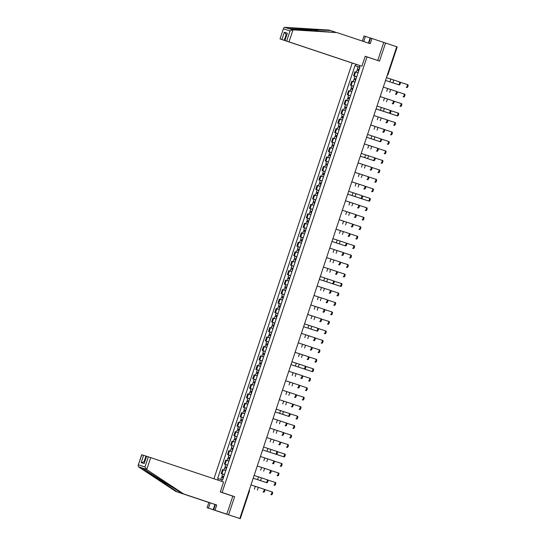 <?xml version="1.0" encoding="UTF-8"?>
<svg xmlns="http://www.w3.org/2000/svg" width="546" height="546" viewBox="0 0 546 546"><rect width="100%" height="100%" fill="white"/><g stroke="black" fill="none" stroke-linecap="round" stroke-linejoin="round"><path stroke-width="0.82" d="M217.11 511.063L239.51 518.42M352.204 63.097L213.93 478.774M217.103 511.083L239.796 518.516L396.73 46.751L383.742 42.431L377.743 60.463L374.938 59.562M228.617 514.769L234.637 496.676L222.106 492.485L367.008 56.907L379.531 61.104L385.551 43.011M396.724 46.779L397.188 46.942L388.042 74.44L387.571 74.283M358.101 72.768L354.9 71.738L353.569 75.744L356.763 76.788M355.118 79.853L355.453 78.836L355.002 78.679L356.019 79.013L356.75 76.822L353.569 75.744M354.955 82.228L351.747 81.204L350.416 85.217L353.61 86.261L350.416 85.217M351.795 91.714L348.601 90.677L347.263 94.683L350.457 95.734M349.72 97.952L350.45 95.768L347.263 94.683M348.648 101.174L345.447 100.15L344.116 104.156L347.311 105.201M345.666 108.272L346 107.248L345.55 107.091L346.567 107.432L347.297 105.241L344.116 104.156M345.502 110.64L342.294 109.623L340.963 113.629L344.157 114.674M344.151 114.694L340.963 113.629M342.342 120.14L339.148 119.096L337.81 123.103L341.004 124.147M339.359 127.211L339.701 126.194L339.25 126.037L340.267 126.372L340.997 124.181L337.81 123.103M339.196 129.586L335.995 128.563L334.664 132.576L337.858 133.62M337.851 133.64L334.664 132.576M336.036 139.08L332.842 138.036L331.511 142.042L334.705 143.086M333.06 146.157L333.401 145.134L332.944 144.983L333.968 145.318L334.691 143.127L331.511 142.042M332.896 148.532L329.695 147.509L328.358 151.515L331.552 152.559L328.358 151.515M329.743 158.012L326.542 156.982L325.211 160.988L328.405 162.032M326.761 165.097L327.095 164.08L326.644 163.923L327.661 164.257L328.392 162.066L325.211 160.988M326.597 167.472L323.389 166.455L322.058 170.461L325.252 171.505L322.058 170.461M323.437 176.959L320.243 175.921L318.905 179.927L322.099 180.979M321.362 183.197L322.092 181.013L318.905 179.927M320.29 186.418L317.089 185.394L315.759 189.401L318.953 190.445M317.308 193.516L317.642 192.492L317.192 192.342L318.209 192.677L318.939 190.486L315.759 189.401M317.144 195.891L313.936 194.867L312.605 198.874L315.8 199.918M315.793 199.938L312.605 198.874M313.984 205.385L310.79 204.34L309.452 208.347L312.653 209.391M311.002 212.455L311.343 211.439L310.892 211.282L311.909 211.616L312.64 209.425L309.452 208.347M310.838 214.831L307.637 213.814L306.306 217.82L309.5 218.864M309.493 218.885L306.306 217.82M307.685 224.324L304.484 223.28L303.153 227.286L306.347 228.337M304.702 231.402L305.043 230.378L304.593 230.228L305.61 230.562L306.333 228.371L303.153 227.286M304.538 233.777L301.337 232.753L300 236.759L303.201 237.803L300 236.759M301.385 243.257L298.184 242.226L296.853 246.232L300.047 247.277M298.403 250.348L298.744 249.324L298.287 249.167L299.304 249.502L300.034 247.318L296.853 246.232M298.232 252.73L295.031 251.699L293.7 255.705L296.894 256.75L293.7 255.705M295.086 262.203L291.885 261.165L290.554 265.179L293.748 266.223M293.004 268.441L293.734 266.257L290.554 265.179M291.933 271.662L288.732 270.639L287.401 274.645L290.595 275.689M288.95 278.76L289.291 277.737L288.834 277.586L289.851 277.921L290.581 275.73L287.401 274.645M288.779 281.142L285.585 280.112L284.248 284.118L287.442 285.162M287.435 285.183L284.248 284.118M285.626 290.629L282.432 289.585L281.101 293.591L284.295 294.635M282.644 297.707L282.985 296.683L282.535 296.526L283.551 296.86L284.282 294.669L281.101 293.591M282.48 300.075L279.279 299.058L277.948 303.064L281.142 304.108M281.135 304.129L277.948 303.064M279.327 309.568L276.133 308.524L274.795 312.537L277.989 313.581M276.344 316.646L276.685 315.622L276.235 315.472L277.252 315.806L277.982 313.616L274.795 312.537M276.18 319.021L272.98 317.997L271.649 322.004L274.843 323.048L271.649 322.004M273.027 328.501L269.826 327.47L268.495 331.477L271.69 332.521M270.045 335.592L270.386 334.568L269.929 334.411L270.946 334.746L271.676 332.562L268.495 331.477M269.874 337.974L266.68 336.943L265.342 340.95L268.536 341.994L265.342 340.95M266.728 347.447L263.527 346.417L262.196 350.423L265.39 351.467M264.646 353.685L265.376 351.501L262.196 350.423M263.582 356.907L260.374 355.883L259.043 359.889L262.237 360.94M260.592 364.005L260.933 362.981L260.476 362.831L261.5 363.165L262.223 360.974L259.043 359.889M260.422 366.386L257.227 365.356L255.89 369.362L259.084 370.406M259.077 370.434L255.89 369.362M257.268 375.873L254.074 374.829L252.743 378.835L255.938 379.88M254.293 382.951L254.627 381.927L254.177 381.77L255.194 382.104L255.924 379.92L252.743 378.835M254.129 385.319L250.921 384.302L249.59 388.308L252.784 389.353M252.778 389.373L249.59 388.308M250.969 394.819L247.775 393.768L246.437 397.781L249.631 398.826M247.986 401.89L248.328 400.866L247.877 400.716L248.894 401.051L249.624 398.86L246.437 397.781M247.823 404.265L244.622 403.241L243.291 407.248L246.485 408.299L243.291 407.248M244.669 413.745L241.469 412.715L240.138 416.721L243.332 417.765M242.595 419.99L243.318 417.806L240.138 416.721M241.516 423.218L238.322 422.188L236.984 426.194L240.179 427.238L236.984 426.194M238.37 432.691L235.169 431.661L233.838 435.667L237.032 436.711M235.387 439.776L235.722 438.759L235.271 438.602L236.288 438.936L237.019 436.745L233.838 435.667M235.21 442.178L232.016 441.127L230.685 445.14L233.879 446.184M232.234 449.249L232.576 448.225L232.125 448.075L233.142 448.409L233.865 446.218L230.685 445.14M232.064 451.631L228.87 450.6L227.532 454.606L230.726 455.651M230.719 455.678L227.532 454.606M228.91 461.117L225.716 460.073L224.386 464.08L227.58 465.124M225.935 468.195L226.269 467.171L225.819 467.014L226.836 467.349L227.566 465.165L224.386 464.08M225.771 470.563L222.563 469.546L221.232 473.553L224.426 474.597M224.42 474.617L221.232 473.553M359.725 67.219L354.975 65.691L217.677 478.433L222.072 479.873M359.889 65.581L359.384 67.097L359.923 67.288M221.587 481.333L222.085 479.845L222.625 480.016L359.923 67.274L359.384 67.097M217.738 480.05L218.216 478.61M359.712 67.247L354.975 65.691M355.514 65.861L356.019 64.346M220.304 491.905L222.106 492.485M365.199 56.334L367.008 56.907M228.208 494.621L234.637 496.676M400.143 82.125L400.136 82.125A1.474 0.553 108.5 0 1 400.143 82.125A1.474 0.553 108.5 0 1 400.204 83.695A1.474 0.553 108.5 0 1 399.208 84.917L398.478 84.671A1.474 0.553 -71.5 0 0 399.474 83.449A1.474 0.553 -71.5 0 0 399.413 81.88A1.474 0.553 -71.5 0 0 399.406 81.88L386.459 77.641M385.524 80.433L399.208 84.917M398.478 84.671L385.531 80.433M407.896 84.719L407.889 84.719A1.474 0.553 108.5 0 1 407.896 84.719A1.474 0.553 108.5 0 1 407.958 86.288A1.474 0.553 108.5 0 1 406.961 87.51L406.231 87.264A1.474 0.553 -71.5 0 0 407.227 86.043A1.474 0.553 -71.5 0 0 407.166 84.473A1.474 0.553 -71.5 0 0 407.159 84.473L400.3 82.275M357.364 68.946L359.172 69.54L357.364 68.946L358.094 66.762L359.903 67.356M358.265 70.386L358.606 69.356M406.231 87.264L406.961 87.51M358.831 70.571L357.023 69.977L356.292 72.161M357.964 70.284L358.306 69.267M396.99 91.598L396.26 91.353L396.99 91.598A1.474 0.553 108.5 0 1 397.051 93.168A1.474 0.553 108.5 0 1 396.062 94.39L395.331 94.144A1.474 0.553 -71.5 0 0 396.321 92.922A1.474 0.553 -71.5 0 0 396.26 91.353L383.306 87.107M395.331 94.144L396.062 94.39M393.837 101.065L393.106 100.826L393.837 101.065A1.474 0.553 108.5 0 1 393.898 102.634A1.474 0.553 108.5 0 1 392.908 103.863L392.178 103.617A1.474 0.553 -71.5 0 0 393.168 102.395A1.474 0.553 -71.5 0 0 393.106 100.826L380.152 96.581M392.178 103.617L392.908 103.863M335.428 32.153L329.163 30.078L284.705 27.3L283.599 28.126L280.009 38.923L357.139 64.701L280.146 38.964M330.521 30.515L288.247 28.569M368.42 43.1L370.127 37.967L365.404 36.391L363.697 41.523M365.404 36.391L364.046 35.954L362.346 41.073M361.902 66.23L284.773 40.445L361.902 66.23L365.219 56.272L377.743 60.463M370.563 38.111L368.782 43.223M286.664 41.052L290.028 30.938L292.567 29.818L337.059 32.61L370.208 43.7L371.949 38.479L370.591 38.049L368.857 43.25M371.949 38.479L383.742 42.431M370.127 37.967L370.495 38.084M337.059 32.61L289.141 28.72L292.567 29.818M281.893 39.524L284.323 32.234L286.582 35.012L286.09 34.842L284.275 40.308M284.705 27.3L289.141 28.72M284.773 40.445L287.339 33.204L284.91 40.486M146.738 469.601L144.99 466.939L148.348 456.831L150.723 457.616L146.738 469.601L183.599 493.925L216.748 505.023L215.015 510.244L226.808 514.189L232.808 496.157L220.284 491.966L223.594 482.009L150.723 457.616M215.267 510.346L219.69 511.834L213.657 509.807L215.39 504.586L182.241 493.488L141.919 467.936L177.061 491.83L210.21 502.927L208.47 508.149L213.193 509.732L214.953 504.436M182.241 493.488L183.599 493.925M213.657 509.807L215.015 510.244M215.39 504.593L216.748 505.023M141.837 454.743L138.104 465.499L141.701 454.702L145.959 456.087L144.124 461.547L144.642 461.711L141.161 462.592L143.584 455.303M146.458 456.258L145.959 456.087M215.247 510.408L213.193 509.732M138.104 465.499L138.493 466.837L175.703 491.393L208.852 502.491L207.111 507.712L208.47 508.149M207.111 507.712L226.808 514.189M208.852 502.491L210.21 502.927M175.703 491.393L177.061 491.83M146.601 456.272L144.178 463.554L146.464 456.231L148.348 456.831M142.144 467.861L138.493 466.837M215.322 504.559L213.561 509.848M404.743 94.192L404.013 93.946L404.743 94.192A1.474 0.553 108.5 0 1 404.804 95.762A1.474 0.553 108.5 0 1 403.815 96.983L403.084 96.738A1.474 0.553 -71.5 0 0 404.074 95.516A1.474 0.553 -71.5 0 0 404.013 93.946L397.147 91.748M355.917 78.979L354.211 78.419L355.153 78.74L354.818 79.757M356.647 76.788L354.941 76.228L354.211 78.419M403.084 96.738L403.815 96.983M355.678 80.044L353.869 79.45L353.146 81.634M401.59 103.665L400.86 103.419L401.59 103.665A1.474 0.553 108.5 0 1 401.651 105.235A1.474 0.553 108.5 0 1 400.662 106.456L399.931 106.211A1.474 0.553 -71.5 0 0 400.921 104.989A1.474 0.553 -71.5 0 0 400.86 103.419L393.994 101.222M351.064 87.886L352.873 88.479L351.064 87.886L351.788 85.702L353.596 86.295M351.965 89.326L352.307 88.302M399.931 106.211L400.662 106.456M352.525 89.517L350.716 88.923L349.993 91.107M351.665 89.23L352.006 88.206M390.69 110.538L390.683 110.538A1.474 0.553 108.5 0 1 390.69 110.538A1.474 0.553 108.5 0 1 390.752 112.107A1.474 0.553 108.5 0 1 389.755 113.329L389.025 113.09A1.474 0.553 -71.5 0 0 390.021 111.862A1.474 0.553 -71.5 0 0 389.96 110.292A1.474 0.553 -71.5 0 0 389.953 110.292L377.006 106.054M376.071 108.852L389.755 113.329M389.025 113.09L376.078 108.845M387.537 120.011L386.807 119.765L387.537 120.011A1.474 0.553 108.5 0 1 387.599 121.581A1.474 0.553 108.5 0 1 386.609 122.802L385.879 122.557A1.474 0.553 -71.5 0 0 386.868 121.335A1.474 0.553 -71.5 0 0 386.807 119.765L373.853 115.527M385.879 122.557L386.609 122.802M384.384 129.484L383.654 129.238L384.384 129.484A1.474 0.553 108.5 0 1 384.445 131.054A1.474 0.553 108.5 0 1 383.456 132.275L382.726 132.03A1.474 0.553 -71.5 0 0 383.715 130.808A1.474 0.553 -71.5 0 0 383.654 129.238L370.7 125M382.726 132.03L383.456 132.275M398.443 113.138L397.713 112.892L398.437 113.131A1.474 0.553 108.5 0 1 398.443 113.138A1.474 0.553 108.5 0 1 398.505 114.701A1.474 0.553 108.5 0 1 397.508 115.929L396.778 115.684A1.474 0.553 -71.5 0 0 397.775 114.462A1.474 0.553 -71.5 0 0 397.713 112.892A1.474 0.553 -71.5 0 0 397.706 112.892L390.847 110.695M349.72 97.959L347.911 97.359L348.641 95.175L350.341 95.734M349.617 97.918L347.911 97.359M348.812 98.799L349.153 97.768M396.778 115.684L376.058 108.907M349.379 98.983L347.57 98.389L346.84 100.58M376.058 108.913L397.508 115.929M348.512 98.703L348.853 97.679M395.29 122.604L394.56 122.365L395.29 122.604A1.474 0.553 108.5 0 1 395.352 124.174A1.474 0.553 108.5 0 1 394.362 125.396L393.632 125.157A1.474 0.553 -71.5 0 0 394.622 123.928A1.474 0.553 -71.5 0 0 394.56 122.365A1.474 0.553 -71.5 0 0 394.56 122.359L387.694 120.161M346.464 107.391L344.758 106.832L345.707 107.153L345.365 108.169M347.195 105.207L345.488 104.648L344.758 106.832M345.495 110.654L344.478 110.312L345.495 110.647M393.632 125.157L394.362 125.396M346.225 108.456L344.417 107.862L343.693 110.046M392.137 132.077L391.407 131.832L392.137 132.077A1.474 0.553 108.5 0 1 392.199 133.647A1.474 0.553 108.5 0 1 391.209 134.869L390.479 134.623A1.474 0.553 -71.5 0 0 391.468 133.401A1.474 0.553 -71.5 0 0 391.407 131.832L384.541 129.634M341.612 116.305L343.42 116.899L341.612 116.305L342.335 114.121L344.144 114.715M342.513 117.745L342.854 116.714M342.342 120.127L340.54 119.519L342.342 120.127M390.479 134.623L391.209 134.869M343.072 117.929L341.264 117.335L340.54 119.519M342.212 117.643L342.554 116.626M381.238 138.957L381.231 138.957A1.474 0.553 108.5 0 1 381.238 138.957A1.474 0.553 108.5 0 1 381.299 140.52A1.474 0.553 108.5 0 1 380.303 141.748L379.572 141.503A1.474 0.553 -71.5 0 0 380.569 140.281A1.474 0.553 -71.5 0 0 380.507 138.711A1.474 0.553 -71.5 0 0 380.501 138.711L367.554 134.466M366.619 137.264L380.303 141.748M379.572 141.503L366.625 137.264M388.991 141.55L388.984 141.55A1.474 0.553 108.5 0 1 388.991 141.55A1.474 0.553 108.5 0 1 389.052 143.12A1.474 0.553 108.5 0 1 388.056 144.342L387.326 144.096A1.474 0.553 -71.5 0 0 388.322 142.875A1.474 0.553 -71.5 0 0 388.261 141.305A1.474 0.553 -71.5 0 0 388.254 141.305L381.395 139.107M340.165 126.331L338.459 125.778L339.4 126.099L339.066 127.116M340.888 124.147L339.189 123.587L338.459 125.778M387.326 144.096L388.056 144.342M339.926 127.402L338.117 126.809L337.387 128.993M378.085 148.423L377.354 148.184L378.085 148.423A1.474 0.553 108.5 0 1 378.146 149.993A1.474 0.553 108.5 0 1 377.156 151.222L376.426 150.976A1.474 0.553 -71.5 0 0 377.416 149.747A1.474 0.553 -71.5 0 0 377.354 148.184A1.474 0.553 -71.5 0 0 377.354 148.178L364.4 143.939M376.426 150.976L377.156 151.222M385.838 151.024L385.107 150.778L385.838 151.024A1.474 0.553 108.5 0 1 385.899 152.593A1.474 0.553 108.5 0 1 384.91 153.815L384.179 153.569A1.474 0.553 -71.5 0 0 385.169 152.348A1.474 0.553 -71.5 0 0 385.107 150.778L378.242 148.58M335.305 135.244L337.114 135.838L335.305 135.244L336.036 133.06L337.844 133.654M336.213 136.684L336.554 135.654M336.043 139.066L334.241 138.466L334.964 136.282L336.773 136.875M384.179 153.569L384.91 153.815M336.049 139.059L334.241 138.466M335.913 136.589L336.254 135.565M374.931 157.896L374.201 157.651L374.931 157.896A1.474 0.553 108.5 0 1 374.993 159.466A1.474 0.553 108.5 0 1 374.003 160.688L373.273 160.442A1.474 0.553 -71.5 0 0 374.263 159.22A1.474 0.553 -71.5 0 0 374.201 157.651L361.254 153.412M360.319 156.211L374.003 160.688M373.273 160.442L360.319 156.204M382.685 160.49L381.954 160.251L382.685 160.49A1.474 0.553 108.5 0 1 382.746 162.06A1.474 0.553 108.5 0 1 381.756 163.288L381.026 163.042A1.474 0.553 -71.5 0 0 382.016 161.814A1.474 0.553 -71.5 0 0 381.954 160.251L375.088 158.053M333.859 145.277L332.159 144.717L333.101 145.038L332.76 146.055M334.589 143.093L332.883 142.533L332.159 144.717M381.026 163.042L381.756 163.288M333.62 146.342L331.818 145.748L331.088 147.939M371.785 167.369L371.778 167.369A1.474 0.553 108.5 0 1 371.785 167.369A1.474 0.553 108.5 0 1 371.846 168.939A1.474 0.553 108.5 0 1 370.85 170.161L370.12 169.915A1.474 0.553 -71.5 0 0 371.116 168.694A1.474 0.553 -71.5 0 0 371.055 167.124A1.474 0.553 -71.5 0 0 371.048 167.124L358.101 162.885M370.12 169.915L370.85 170.161M378.808 169.724L379.531 169.963A1.474 0.553 108.5 0 1 379.538 169.963A1.474 0.553 108.5 0 1 379.6 171.533A1.474 0.553 108.5 0 1 378.603 172.754L377.873 172.516A1.474 0.553 -71.5 0 0 378.869 171.287A1.474 0.553 -71.5 0 0 378.808 169.717A1.474 0.553 -71.5 0 0 378.801 169.717L371.942 167.52M329.006 154.19L330.815 154.784L329.006 154.19L329.736 152.006L331.545 152.6M329.907 155.63L330.248 154.6M377.873 172.516L378.603 172.754M330.473 155.815L328.665 155.221L327.934 157.405M329.613 155.528L329.948 154.511M368.632 176.843L367.902 176.597L368.632 176.843A1.474 0.553 108.5 0 1 368.693 178.412A1.474 0.553 108.5 0 1 367.704 179.634L366.973 179.388A1.474 0.553 -71.5 0 0 367.963 178.167A1.474 0.553 -71.5 0 0 367.902 176.597L354.948 172.359M366.973 179.388L367.704 179.634M376.385 179.436L375.655 179.19L376.385 179.436A1.474 0.553 108.5 0 1 376.447 181.006A1.474 0.553 108.5 0 1 375.457 182.227L374.727 181.982A1.474 0.553 -71.5 0 0 375.716 180.76A1.474 0.553 -71.5 0 0 375.655 179.19L368.789 176.993M327.559 164.223L325.86 163.663L326.801 163.984L326.46 165.001M328.289 162.032L326.583 161.473L325.86 163.663M374.727 181.982L375.457 182.227M327.32 165.288L325.512 164.694L324.788 166.878M365.486 186.316L364.755 186.07L365.479 186.309A1.474 0.553 108.5 0 1 365.486 186.316A1.474 0.553 108.5 0 1 365.54 187.879A1.474 0.553 108.5 0 1 364.551 189.107L363.82 188.861A1.474 0.553 -71.5 0 0 364.81 187.64A1.474 0.553 -71.5 0 0 364.755 186.07A1.474 0.553 -71.5 0 0 364.748 186.07L351.801 181.825M363.82 188.861L364.551 189.107M373.232 188.909L372.502 188.663L373.232 188.909A1.474 0.553 108.5 0 1 373.293 190.479A1.474 0.553 108.5 0 1 372.304 191.701L371.573 191.455A1.474 0.553 -71.5 0 0 372.563 190.233A1.474 0.553 -71.5 0 0 372.502 188.663L365.636 186.466M322.706 173.13L324.515 173.724L322.706 173.13L323.43 170.946L325.239 171.54M323.607 174.57L323.949 173.546M371.573 191.455L372.304 191.701M324.174 174.761L322.365 174.167L321.635 176.351M323.307 174.474L323.648 173.451M362.332 195.782L362.326 195.782A1.474 0.553 108.5 0 1 362.332 195.782A1.474 0.553 108.5 0 1 362.394 197.352A1.474 0.553 108.5 0 1 361.397 198.573L360.667 198.335A1.474 0.553 -71.5 0 0 361.664 197.106A1.474 0.553 -71.5 0 0 361.602 195.543A1.474 0.553 -71.5 0 0 361.595 195.536L348.648 191.298M360.667 198.335L361.397 198.573M370.086 198.382L370.079 198.382A1.474 0.553 108.5 0 1 370.086 198.382A1.474 0.553 108.5 0 1 370.147 199.945A1.474 0.553 108.5 0 1 369.151 201.174L368.42 200.928A1.474 0.553 -71.5 0 0 369.417 199.706A1.474 0.553 -71.5 0 0 369.355 198.137A1.474 0.553 -71.5 0 0 369.349 198.137L362.489 195.939M321.362 183.203L319.553 182.603L320.284 180.419L321.983 180.979M321.26 183.163L319.553 182.603M320.454 184.043L320.795 183.012M368.42 200.928L347.7 194.151M321.021 184.234L319.212 183.64L318.482 185.824M347.7 194.158L369.151 201.174M320.161 183.947L320.495 182.924M359.179 205.255L358.449 205.009L359.179 205.255A1.474 0.553 108.5 0 1 359.241 206.825A1.474 0.553 108.5 0 1 358.251 208.046L357.521 207.801A1.474 0.553 -71.5 0 0 358.51 206.579A1.474 0.553 -71.5 0 0 358.449 205.009L345.495 200.771M357.521 207.801L358.251 208.046M366.932 207.849L366.202 207.61L366.932 207.849A1.474 0.553 108.5 0 1 366.994 209.418A1.474 0.553 108.5 0 1 366.004 210.647L365.274 210.401A1.474 0.553 -71.5 0 0 366.264 209.173A1.474 0.553 -71.5 0 0 366.202 207.61A1.474 0.553 -71.5 0 0 366.202 207.603L359.336 205.412M318.106 192.636L316.407 192.076L317.349 192.397L317.008 193.414M318.837 190.452L317.13 189.892L316.407 192.076M317.137 195.898L316.12 195.557L317.137 195.891M365.274 210.401L366.004 210.647M317.868 193.7L316.059 193.107L315.335 195.297M356.033 214.728L356.026 214.728A1.474 0.553 108.5 0 1 356.033 214.728A1.474 0.553 108.5 0 1 356.094 216.298A1.474 0.553 108.5 0 1 355.098 217.52L354.368 217.274A1.474 0.553 -71.5 0 0 355.364 216.052A1.474 0.553 -71.5 0 0 355.303 214.482A1.474 0.553 -71.5 0 0 355.296 214.482L342.349 210.244M354.368 217.274L355.098 217.52M363.786 217.322L363.779 217.322A1.474 0.553 108.5 0 1 363.786 217.322A1.474 0.553 108.5 0 1 363.841 218.891A1.474 0.553 108.5 0 1 362.851 220.113L362.121 219.867A1.474 0.553 -71.5 0 0 363.11 218.646A1.474 0.553 -71.5 0 0 363.049 217.076L356.183 214.878M313.254 201.549L315.062 202.143L313.254 201.549L313.977 199.365L315.786 199.959M314.155 202.989L314.496 201.959M313.984 205.371L312.182 204.764L313.984 205.378M362.121 219.867L362.851 220.113M314.721 203.173L312.913 202.58L312.182 204.764M313.854 202.887L314.196 201.87M352.88 224.201L352.15 223.956L352.88 224.201A1.474 0.553 108.5 0 1 352.941 225.771A1.474 0.553 108.5 0 1 351.945 226.993L351.214 226.747A1.474 0.553 -71.5 0 0 352.211 225.525A1.474 0.553 -71.5 0 0 352.15 223.956A1.474 0.553 -71.5 0 0 352.143 223.956L339.196 219.71M351.214 226.747L351.945 226.993M360.633 226.795L360.626 226.795A1.474 0.553 108.5 0 1 360.633 226.795A1.474 0.553 108.5 0 1 360.694 228.365A1.474 0.553 108.5 0 1 359.698 229.586L358.968 229.34A1.474 0.553 -71.5 0 0 359.964 228.119A1.474 0.553 -71.5 0 0 359.903 226.549A1.474 0.553 -71.5 0 0 359.896 226.549L353.037 224.351M311.807 211.582L310.101 211.022L311.043 211.343L310.708 212.36M312.53 209.391L310.831 208.831L310.101 211.022M358.968 229.34L359.698 229.586M311.568 212.647L309.759 212.053L309.029 214.237M349.727 233.674L348.996 233.429L349.727 233.668A1.474 0.553 108.5 0 1 349.727 233.674A1.474 0.553 108.5 0 1 349.788 235.237A1.474 0.553 108.5 0 1 348.798 236.466L348.068 236.22A1.474 0.553 -71.5 0 0 349.058 234.998A1.474 0.553 -71.5 0 0 348.996 233.429L336.043 229.184M348.068 236.22L348.798 236.466M357.48 236.268L356.75 236.022L357.48 236.268A1.474 0.553 108.5 0 1 357.541 237.838A1.474 0.553 108.5 0 1 356.552 239.059L355.821 238.814A1.474 0.553 -71.5 0 0 356.811 237.592A1.474 0.553 -71.5 0 0 356.75 236.022L349.884 233.825M306.954 220.488L308.763 221.082L306.954 220.488L307.678 218.304L309.486 218.898M307.855 221.929L308.197 220.905M307.685 224.317L305.883 223.71L307.685 224.317M355.821 238.814L356.552 239.059M308.415 222.12L306.606 221.526L305.883 223.71M307.555 221.833L307.896 220.809M346.58 243.141L346.574 243.141A1.474 0.553 108.5 0 1 346.58 243.141A1.474 0.553 108.5 0 1 346.642 244.71A1.474 0.553 108.5 0 1 345.645 245.932L344.915 245.693A1.474 0.553 -71.5 0 0 345.911 244.465A1.474 0.553 -71.5 0 0 345.85 242.895A1.474 0.553 -71.5 0 0 345.843 242.895L332.896 238.657M331.961 241.455L345.645 245.932M344.915 245.693L331.961 241.448M354.334 245.741L353.603 245.495L354.327 245.734A1.474 0.553 108.5 0 1 354.334 245.741A1.474 0.553 108.5 0 1 354.395 247.304A1.474 0.553 108.5 0 1 353.398 248.532L352.668 248.287A1.474 0.553 -71.5 0 0 353.665 247.065A1.474 0.553 -71.5 0 0 353.603 245.495A1.474 0.553 -71.5 0 0 353.596 245.495L346.73 243.298M305.507 230.521L303.801 229.962L304.743 230.282L304.402 231.306M306.231 228.337L304.525 227.778L303.801 229.962M352.668 248.287L353.398 248.532M305.269 231.586L303.46 230.992L302.73 233.183M343.427 252.614L342.697 252.368L343.427 252.614A1.474 0.553 108.5 0 1 343.489 254.183A1.474 0.553 108.5 0 1 342.492 255.405L341.762 255.159A1.474 0.553 -71.5 0 0 342.758 253.938A1.474 0.553 -71.5 0 0 342.697 252.368L329.743 248.13M341.762 255.159L342.492 255.405M351.18 255.207L350.45 254.968L351.18 255.207A1.474 0.553 108.5 0 1 351.242 256.777A1.474 0.553 108.5 0 1 350.245 257.999L349.515 257.76A1.474 0.553 -71.5 0 0 350.512 256.531A1.474 0.553 -71.5 0 0 350.45 254.968A1.474 0.553 -71.5 0 0 350.443 254.962L343.584 252.764M300.648 239.435L302.457 240.028L300.648 239.435L301.378 237.251L303.187 237.844M301.549 240.875L301.897 239.844M349.515 257.76L350.245 257.999M302.115 241.059L300.307 240.465L299.577 242.649M301.255 240.772L301.59 239.755M340.274 262.087L339.544 261.841L340.274 262.087A1.474 0.553 108.5 0 1 340.335 263.657A1.474 0.553 108.5 0 1 339.346 264.878L338.616 264.633A1.474 0.553 -71.5 0 0 339.605 263.411A1.474 0.553 -71.5 0 0 339.544 261.841L326.59 257.603M338.616 264.633L339.346 264.878M348.027 264.68L347.297 264.435L348.027 264.68A1.474 0.553 108.5 0 1 348.089 266.25A1.474 0.553 108.5 0 1 347.099 267.472L346.369 267.226A1.474 0.553 -71.5 0 0 347.358 266.004A1.474 0.553 -71.5 0 0 347.297 264.435L340.431 262.237M299.201 249.467L297.502 248.908L298.444 249.229L298.102 250.245M299.931 247.277L298.225 246.724L297.502 248.908M346.369 267.226L347.099 267.472M298.962 250.532L297.154 249.938L296.43 252.122M337.128 271.56L337.121 271.56A1.474 0.553 108.5 0 1 337.128 271.56A1.474 0.553 108.5 0 1 337.189 273.13A1.474 0.553 108.5 0 1 336.193 274.351L335.462 274.106A1.474 0.553 -71.5 0 0 336.459 272.884A1.474 0.553 -71.5 0 0 336.397 271.314A1.474 0.553 -71.5 0 0 336.391 271.314L323.444 267.069M335.462 274.106L336.193 274.351M344.881 274.153L344.874 274.153A1.474 0.553 108.5 0 1 344.881 274.153A1.474 0.553 108.5 0 1 344.942 275.723A1.474 0.553 108.5 0 1 343.946 276.945L343.216 276.699A1.474 0.553 -71.5 0 0 344.212 275.477A1.474 0.553 -71.5 0 0 344.151 273.908A1.474 0.553 -71.5 0 0 344.144 273.908L337.285 271.71M294.349 258.381L296.157 258.975L294.349 258.381L295.079 256.19L296.881 256.784M295.25 259.814L295.591 258.79M343.216 276.699L343.946 276.945M295.816 260.005L294.007 259.411L293.277 261.595M294.949 259.719L295.29 258.702M333.975 281.026L333.244 280.787L333.975 281.026A1.474 0.553 108.5 0 1 334.036 282.596A1.474 0.553 108.5 0 1 333.04 283.824L332.309 283.579A1.474 0.553 -71.5 0 0 333.306 282.35A1.474 0.553 -71.5 0 0 333.244 280.787L320.29 276.542M332.309 283.579L333.04 283.824M341.728 283.627L340.997 283.381L341.728 283.627A1.474 0.553 108.5 0 1 341.789 285.196A1.474 0.553 108.5 0 1 340.793 286.418L340.062 286.172A1.474 0.553 -71.5 0 0 341.059 284.951A1.474 0.553 -71.5 0 0 340.997 283.381L334.132 281.183M293.004 268.448L291.195 267.847L291.926 265.663L293.625 266.223M292.902 268.407L291.195 267.847M292.096 269.287L292.444 268.257M340.062 286.172L319.342 279.395M292.663 269.478L290.854 268.885L290.124 271.069M319.342 279.402L340.793 286.418M291.803 269.192L292.137 268.168M330.821 290.499L330.091 290.254L330.821 290.499A1.474 0.553 108.5 0 1 330.883 292.069A1.474 0.553 108.5 0 1 329.893 293.291L329.163 293.052A1.474 0.553 -71.5 0 0 330.153 291.823A1.474 0.553 -71.5 0 0 330.091 290.254L317.137 286.015M329.163 293.052L329.893 293.291M338.575 293.1L337.844 292.854L338.575 293.093A1.474 0.553 108.5 0 1 338.575 293.1A1.474 0.553 108.5 0 1 338.636 294.663A1.474 0.553 108.5 0 1 337.646 295.891L336.916 295.645A1.474 0.553 -71.5 0 0 337.906 294.424A1.474 0.553 -71.5 0 0 337.844 292.854L330.978 290.656M289.749 277.88L288.049 277.32L288.991 277.641L288.65 278.658M290.479 275.696L288.773 275.136L288.049 277.32M336.916 295.645L337.646 295.891M289.51 278.945L287.701 278.351L286.978 280.542M327.675 299.972L327.668 299.972A1.474 0.553 108.5 0 1 327.675 299.972A1.474 0.553 108.5 0 1 327.736 301.542A1.474 0.553 108.5 0 1 326.74 302.764L326.01 302.518A1.474 0.553 -71.5 0 0 327.006 301.296A1.474 0.553 -71.5 0 0 326.945 299.727A1.474 0.553 -71.5 0 0 326.938 299.727L313.991 295.488M326.01 302.518L326.74 302.764M335.428 302.566L335.421 302.566A1.474 0.553 108.5 0 1 335.428 302.566A1.474 0.553 108.5 0 1 335.49 304.136A1.474 0.553 108.5 0 1 334.493 305.357L333.763 305.118A1.474 0.553 -71.5 0 0 334.759 303.89A1.474 0.553 -71.5 0 0 334.698 302.32A1.474 0.553 -71.5 0 0 334.691 302.32L327.832 300.123M284.896 286.793L286.705 287.387L284.896 286.793L285.626 284.609L287.428 285.203M285.797 288.233L286.138 287.203M285.633 290.615L283.824 290.008L285.626 290.622M333.763 305.118L334.493 305.357M286.363 288.418L284.555 287.824L283.824 290.008M285.497 288.131L285.838 287.114M324.522 309.445L323.792 309.2L324.522 309.445A1.474 0.553 108.5 0 1 324.583 311.015A1.474 0.553 108.5 0 1 323.587 312.237L322.857 311.991A1.474 0.553 -71.5 0 0 323.853 310.77A1.474 0.553 -71.5 0 0 323.792 309.2L310.838 304.961M322.857 311.991L323.587 312.237M332.275 312.039L331.545 311.793L332.275 312.039A1.474 0.553 108.5 0 1 332.337 313.609A1.474 0.553 108.5 0 1 331.34 314.83L330.61 314.585A1.474 0.553 -71.5 0 0 331.606 313.363A1.474 0.553 -71.5 0 0 331.545 311.793L324.679 309.596M283.449 296.826L281.743 296.266L282.685 296.587L282.35 297.604M284.179 294.635L282.473 294.076L281.743 296.266M330.61 314.585L331.34 314.83M283.21 297.891L281.402 297.297L280.678 299.481M321.369 318.919L320.639 318.673L321.369 318.912A1.474 0.553 108.5 0 1 321.369 318.919A1.474 0.553 108.5 0 1 321.43 320.482A1.474 0.553 108.5 0 1 320.441 321.71L319.71 321.464A1.474 0.553 -71.5 0 0 320.7 320.243A1.474 0.553 -71.5 0 0 320.639 318.673L307.685 314.428M319.71 321.464L320.441 321.71M329.122 321.512L328.392 321.266L329.122 321.512A1.474 0.553 108.5 0 1 329.183 323.082A1.474 0.553 108.5 0 1 328.194 324.304L327.464 324.058A1.474 0.553 -71.5 0 0 328.453 322.836A1.474 0.553 -71.5 0 0 328.392 321.266L321.526 319.069M278.596 305.74L280.405 306.333L278.596 305.74L279.32 303.549L281.129 304.142M279.497 307.173L279.839 306.149M279.327 309.562L277.525 308.954L279.327 309.562M327.464 324.058L328.194 324.304M280.057 307.364L278.248 306.77L277.525 308.954M279.197 307.077L279.538 306.053M318.222 328.385L318.216 328.385A1.474 0.553 108.5 0 1 318.222 328.385A1.474 0.553 108.5 0 1 318.284 329.955A1.474 0.553 108.5 0 1 317.287 331.176L316.557 330.937A1.474 0.553 -71.5 0 0 317.554 329.709A1.474 0.553 -71.5 0 0 317.492 328.146A1.474 0.553 -71.5 0 0 317.485 328.139L304.538 323.901M303.603 326.699L317.287 331.176M316.557 330.937L303.61 326.692M325.976 330.985L325.969 330.985A1.474 0.553 108.5 0 1 325.976 330.985A1.474 0.553 108.5 0 1 326.037 332.548A1.474 0.553 108.5 0 1 325.041 333.777L324.31 333.531A1.474 0.553 -71.5 0 0 325.307 332.309A1.474 0.553 -71.5 0 0 325.245 330.74A1.474 0.553 -71.5 0 0 325.239 330.74L318.379 328.542M277.15 315.765L275.443 315.206L276.385 315.527L276.044 316.55M277.873 313.581L276.174 313.022L275.443 315.206M324.31 333.531L325.041 333.777M276.911 316.837L275.102 316.243L274.372 318.427M315.069 337.858L314.339 337.612L315.069 337.858A1.474 0.553 108.5 0 1 315.131 339.428A1.474 0.553 108.5 0 1 314.141 340.649L313.404 340.404A1.474 0.553 -71.5 0 0 314.4 339.182A1.474 0.553 -71.5 0 0 314.339 337.612L301.385 333.374M313.404 340.404L314.141 340.649M322.822 340.451L322.092 340.213L322.822 340.451A1.474 0.553 108.5 0 1 322.884 342.021A1.474 0.553 108.5 0 1 321.887 343.25L321.157 343.004A1.474 0.553 -71.5 0 0 322.154 341.776A1.474 0.553 -71.5 0 0 322.092 340.213A1.474 0.553 -71.5 0 0 322.092 340.206L315.226 338.015M272.29 324.679L274.099 325.273L272.29 324.679L273.02 322.495L274.829 323.089M273.191 326.119L273.539 325.088M321.157 343.004L321.887 343.25M273.758 326.303L271.949 325.709L271.226 327.9M272.898 326.017L273.232 325M311.916 347.331L311.186 347.085L311.916 347.331A1.474 0.553 108.5 0 1 311.978 348.901A1.474 0.553 108.5 0 1 310.988 350.123L310.258 349.877A1.474 0.553 -71.5 0 0 311.247 348.655A1.474 0.553 -71.5 0 0 311.186 347.085L298.232 342.847M310.258 349.877L310.988 350.123M319.669 349.925L318.939 349.679L319.669 349.925A1.474 0.553 108.5 0 1 319.731 351.494A1.474 0.553 108.5 0 1 318.741 352.716L318.011 352.477A1.474 0.553 -71.5 0 0 319 351.249A1.474 0.553 -71.5 0 0 318.939 349.679L312.073 347.481M270.843 334.712L269.144 334.152L270.086 334.473L269.744 335.49M271.574 332.528L269.867 331.968L269.144 334.152M318.011 352.477L318.741 352.716M270.604 335.776L268.796 335.183L268.072 337.367M308.77 356.804L308.763 356.804A1.474 0.553 108.5 0 1 308.77 356.804A1.474 0.553 108.5 0 1 308.831 358.374A1.474 0.553 108.5 0 1 307.835 359.596L307.105 359.35A1.474 0.553 -71.5 0 0 308.101 358.128A1.474 0.553 -71.5 0 0 308.04 356.558A1.474 0.553 -71.5 0 0 308.033 356.558L295.086 352.313M307.105 359.35L307.835 359.596M316.523 359.398L316.516 359.398A1.474 0.553 108.5 0 1 316.523 359.398A1.474 0.553 108.5 0 1 316.584 360.967A1.474 0.553 108.5 0 1 315.588 362.189L314.858 361.943A1.474 0.553 -71.5 0 0 315.854 360.722A1.474 0.553 -71.5 0 0 315.793 359.152A1.474 0.553 -71.5 0 0 315.786 359.152L308.927 356.954M265.991 343.625L267.799 344.219L265.991 343.625L266.721 341.434L268.53 342.028M266.892 345.058L267.233 344.035M314.858 361.943L315.588 362.189M267.458 345.249L265.649 344.656L264.919 346.84M266.591 344.963L266.933 343.946M305.617 366.277L304.886 366.032L305.617 366.27A1.474 0.553 108.5 0 1 305.617 366.277A1.474 0.553 108.5 0 1 305.678 367.84A1.474 0.553 108.5 0 1 304.688 369.069L303.958 368.823A1.474 0.553 -71.5 0 0 304.948 367.601A1.474 0.553 -71.5 0 0 304.886 366.032L291.933 361.786M303.958 368.823L304.688 369.069M313.37 368.871L312.64 368.625L313.37 368.871A1.474 0.553 108.5 0 1 313.431 370.441A1.474 0.553 108.5 0 1 312.442 371.662L311.705 371.417A1.474 0.553 -71.5 0 0 312.701 370.195A1.474 0.553 -71.5 0 0 312.64 368.625L305.774 366.427M264.646 353.692L262.838 353.091L263.568 350.907L265.274 351.467M264.544 353.651L262.838 353.091M263.745 354.531L264.087 353.508M311.705 371.417L290.984 364.639M264.305 354.723L262.496 354.129L261.773 356.313M290.984 364.646L312.442 371.662M263.445 354.436L263.779 353.412M302.464 375.744L301.733 375.505L302.464 375.744A1.474 0.553 108.5 0 1 302.525 377.313A1.474 0.553 108.5 0 1 301.535 378.535L300.805 378.296A1.474 0.553 -71.5 0 0 301.795 377.068A1.474 0.553 -71.5 0 0 301.733 375.505A1.474 0.553 -71.5 0 0 301.733 375.498L288.779 371.26M300.805 378.296L301.535 378.535M310.217 378.344L309.486 378.098L310.217 378.337A1.474 0.553 108.5 0 1 310.217 378.344A1.474 0.553 108.5 0 1 310.278 379.907A1.474 0.553 108.5 0 1 309.289 381.135L308.558 380.89A1.474 0.553 -71.5 0 0 309.548 379.668A1.474 0.553 -71.5 0 0 309.486 378.098L302.62 375.901M261.391 363.124L259.691 362.564L260.633 362.885L260.292 363.909M262.121 360.94L260.415 360.38L259.691 362.564M308.558 380.89L309.289 381.135M261.152 364.189L259.343 363.595L258.62 365.786M299.317 385.217L299.31 385.217A1.474 0.553 108.5 0 1 299.317 385.217A1.474 0.553 108.5 0 1 299.379 386.786A1.474 0.553 108.5 0 1 298.382 388.008L297.652 387.762A1.474 0.553 -71.5 0 0 298.648 386.541A1.474 0.553 -71.5 0 0 298.587 384.971A1.474 0.553 -71.5 0 0 298.58 384.971L285.633 380.733M297.652 387.762L298.382 388.008M307.07 387.81L307.064 387.81A1.474 0.553 108.5 0 1 307.07 387.81A1.474 0.553 108.5 0 1 307.132 389.38A1.474 0.553 108.5 0 1 306.135 390.602L305.405 390.363A1.474 0.553 -71.5 0 0 306.402 389.134A1.474 0.553 -71.5 0 0 306.34 387.571A1.474 0.553 -71.5 0 0 306.333 387.564L299.474 385.367M256.538 372.038L258.347 372.631L256.538 372.038L257.268 369.854L259.077 370.447M257.439 373.478L257.78 372.447M257.275 375.86L255.467 375.259L257.268 375.866M305.405 390.363L306.135 390.602M258.005 373.662L256.197 373.068L255.467 375.259M257.139 373.375L257.48 372.358M296.164 394.69L295.434 394.444L296.164 394.69A1.474 0.553 108.5 0 1 296.225 396.26A1.474 0.553 108.5 0 1 295.236 397.481L294.506 397.235A1.474 0.553 -71.5 0 0 295.495 396.014A1.474 0.553 -71.5 0 0 295.434 394.444L282.48 390.206M294.506 397.235L295.236 397.481M303.917 397.283L303.187 397.038L303.917 397.283A1.474 0.553 108.5 0 1 303.979 398.853A1.474 0.553 108.5 0 1 302.989 400.075L302.259 399.829A1.474 0.553 -71.5 0 0 303.248 398.607A1.474 0.553 -71.5 0 0 303.187 397.038L296.321 394.84M255.091 382.07L253.385 381.511L254.334 381.831L253.992 382.848M255.821 379.88L254.115 379.327L253.385 381.511M302.259 399.829L302.989 400.075M254.852 383.135L253.044 382.541L252.32 384.725M293.011 404.163L292.281 403.917L293.011 404.163A1.474 0.553 108.5 0 1 293.072 405.733A1.474 0.553 108.5 0 1 292.083 406.954L291.352 406.709A1.474 0.553 -71.5 0 0 292.342 405.487A1.474 0.553 -71.5 0 0 292.281 403.917L279.327 399.672M291.352 406.709L292.083 406.954M300.764 406.756L300.034 406.511L300.764 406.756A1.474 0.553 108.5 0 1 300.826 408.326A1.474 0.553 108.5 0 1 299.836 409.548L299.106 409.302A1.474 0.553 -71.5 0 0 300.095 408.08A1.474 0.553 -71.5 0 0 300.034 406.511L293.168 404.313M250.239 390.984L252.047 391.578L250.239 390.984L250.962 388.793L252.771 389.387M251.14 392.417L251.481 391.393M250.969 394.806L249.167 394.198L250.969 394.806M299.106 409.302L299.836 409.548M251.699 392.608L249.891 392.014L249.167 394.198M250.839 392.321L251.18 391.305M289.865 413.629L289.858 413.629A1.474 0.553 108.5 0 1 289.865 413.629A1.474 0.553 108.5 0 1 289.926 415.199A1.474 0.553 108.5 0 1 288.93 416.427L288.199 416.182A1.474 0.553 -71.5 0 0 289.196 414.953A1.474 0.553 -71.5 0 0 289.134 413.39A1.474 0.553 -71.5 0 0 289.127 413.39L276.18 409.145M275.245 411.943L288.93 416.427M288.199 416.182L275.252 411.937M297.618 416.229L297.611 416.229A1.474 0.553 108.5 0 1 297.618 416.229A1.474 0.553 108.5 0 1 297.679 417.799A1.474 0.553 108.5 0 1 296.683 419.021L295.952 418.775A1.474 0.553 -71.5 0 0 296.949 417.553A1.474 0.553 -71.5 0 0 296.887 415.984A1.474 0.553 -71.5 0 0 296.881 415.984L290.022 413.786M248.792 401.01L247.085 400.45L248.027 400.771L247.693 401.795M249.515 398.826L247.816 398.266L247.085 400.45M295.952 418.775L296.683 419.021M248.553 402.081L246.744 401.487L246.014 403.671M285.981 422.863L286.711 423.102A1.474 0.553 108.5 0 1 286.773 424.672A1.474 0.553 108.5 0 1 285.783 425.894L285.053 425.655A1.474 0.553 -71.5 0 0 286.043 424.426A1.474 0.553 -71.5 0 0 285.981 422.857L273.027 418.618M285.053 425.655L285.783 425.894M294.465 425.703L293.734 425.457L294.465 425.696A1.474 0.553 108.5 0 1 294.465 425.703A1.474 0.553 108.5 0 1 294.526 427.265A1.474 0.553 108.5 0 1 293.536 428.494L292.806 428.248A1.474 0.553 -71.5 0 0 293.796 427.027A1.474 0.553 -71.5 0 0 293.734 425.457L286.868 423.259M243.932 409.923L245.741 410.517L243.932 409.923L244.663 407.739L246.471 408.333M244.84 411.363L245.181 410.333M292.806 428.248L293.536 428.494M245.4 411.548L243.591 410.954L242.868 413.145M244.54 411.261L244.881 410.244M283.558 432.575L282.828 432.33L283.558 432.575A1.474 0.553 108.5 0 1 283.62 434.145A1.474 0.553 108.5 0 1 282.63 435.367L281.9 435.121A1.474 0.553 -71.5 0 0 282.889 433.899A1.474 0.553 -71.5 0 0 282.828 432.33L269.881 428.091M281.9 435.121L282.63 435.367M291.311 435.169L290.581 434.923L291.311 435.169A1.474 0.553 108.5 0 1 291.373 436.739A1.474 0.553 108.5 0 1 290.383 437.96L289.653 437.721A1.474 0.553 -71.5 0 0 290.643 436.493A1.474 0.553 -71.5 0 0 290.581 434.923L283.715 432.725M242.595 419.997L240.786 419.396L241.509 417.212L243.216 417.772M242.485 419.956L240.786 419.396M241.687 420.836L242.028 419.806M289.653 437.721L290.383 437.96M242.247 421.021L240.445 420.427L239.714 422.611M241.387 420.734L241.728 419.717M280.412 442.048L280.405 442.048A1.474 0.553 108.5 0 1 280.412 442.048A1.474 0.553 108.5 0 1 280.473 443.618A1.474 0.553 108.5 0 1 279.477 444.84L278.747 444.594A1.474 0.553 -71.5 0 0 279.743 443.372A1.474 0.553 -71.5 0 0 279.682 441.803A1.474 0.553 -71.5 0 0 279.675 441.803L266.728 437.564M278.747 444.594L279.477 444.84M288.165 444.642L288.158 444.642A1.474 0.553 108.5 0 1 288.165 444.642A1.474 0.553 108.5 0 1 288.227 446.212A1.474 0.553 108.5 0 1 287.23 447.433L286.5 447.188A1.474 0.553 -71.5 0 0 287.496 445.966A1.474 0.553 -71.5 0 0 287.435 444.396A1.474 0.553 -71.5 0 0 287.428 444.396L280.569 442.199M237.633 428.869L239.441 429.463L237.633 428.869L238.363 426.679L240.172 427.279M238.534 430.309L238.875 429.279M286.5 447.188L287.23 447.433M239.1 430.494L237.292 429.9L236.561 432.084M238.24 430.207L238.575 429.19M276.535 451.276L277.259 451.522A1.474 0.553 108.5 0 1 277.32 453.084A1.474 0.553 108.5 0 1 276.331 454.313L275.6 454.067A1.474 0.553 -71.5 0 0 276.59 452.846A1.474 0.553 -71.5 0 0 276.529 451.276L263.575 447.031M275.6 454.067L276.331 454.313M285.012 454.115L284.282 453.869L285.012 454.115A1.474 0.553 108.5 0 1 285.073 455.685A1.474 0.553 108.5 0 1 284.084 456.906L283.354 456.661A1.474 0.553 -71.5 0 0 284.343 455.439A1.474 0.553 -71.5 0 0 284.282 453.869L277.416 451.672M236.186 438.895L234.487 438.342L235.428 438.663L235.087 439.68M236.916 436.711L235.21 436.152L234.487 438.342M235.217 442.164L233.415 441.557L235.217 442.164M283.354 456.661L262.626 449.884M235.947 439.967L234.138 439.373L233.415 441.557M262.626 449.89L284.084 456.906M274.112 460.988L274.106 460.988A1.474 0.553 108.5 0 1 274.112 460.988A1.474 0.553 108.5 0 1 274.167 462.558A1.474 0.553 108.5 0 1 273.177 463.786L272.447 463.54A1.474 0.553 -71.5 0 0 273.437 462.312A1.474 0.553 -71.5 0 0 273.375 460.749A1.474 0.553 -71.5 0 0 273.375 460.742L260.428 456.504M272.447 463.54L273.177 463.786M281.859 463.588L281.129 463.342L281.859 463.588A1.474 0.553 108.5 0 1 281.92 465.158A1.474 0.553 108.5 0 1 280.931 466.38L280.2 466.134A1.474 0.553 -71.5 0 0 281.19 464.912A1.474 0.553 -71.5 0 0 281.129 463.342L274.263 461.145M233.033 448.368L231.333 447.809L232.275 448.13L231.934 449.153M233.763 446.184L232.057 445.625L231.333 447.809M280.2 466.134L280.931 466.38M232.794 449.44L230.992 448.846L230.262 451.03M270.959 470.461L270.952 470.461A1.474 0.553 108.5 0 1 270.959 470.461A1.474 0.553 108.5 0 1 271.021 472.031A1.474 0.553 108.5 0 1 270.024 473.252L269.294 473.007A1.474 0.553 -71.5 0 0 270.29 471.785A1.474 0.553 -71.5 0 0 270.229 470.215A1.474 0.553 -71.5 0 0 270.222 470.215L257.275 465.977M269.294 473.007L270.024 473.252M278.713 473.054L278.706 473.054A1.474 0.553 108.5 0 1 278.713 473.054A1.474 0.553 108.5 0 1 278.774 474.624A1.474 0.553 108.5 0 1 277.777 475.853L277.047 475.607A1.474 0.553 -71.5 0 0 278.044 474.378A1.474 0.553 -71.5 0 0 277.982 472.816A1.474 0.553 -71.5 0 0 277.975 472.816L271.116 470.618M228.18 457.282L229.989 457.876L228.18 457.282L228.91 455.098L230.719 455.692M229.081 458.722L229.422 457.691M228.917 461.104L227.109 460.503L228.917 461.111M277.047 475.607L277.777 475.853M229.648 458.906L227.839 458.312L227.109 460.503M228.788 458.62L229.122 457.603M267.083 479.688L267.806 479.934A1.474 0.553 108.5 0 1 267.868 481.504A1.474 0.553 108.5 0 1 266.878 482.725L266.148 482.48A1.474 0.553 -71.5 0 0 267.137 481.258A1.474 0.553 -71.5 0 0 267.076 479.688L254.122 475.45M253.194 478.248L266.878 482.725M266.148 482.48L253.194 478.241M275.559 482.527L274.829 482.282L275.559 482.527A1.474 0.553 108.5 0 1 275.621 484.097A1.474 0.553 108.5 0 1 274.631 485.319L273.901 485.08A1.474 0.553 -71.5 0 0 274.891 483.852A1.474 0.553 -71.5 0 0 274.829 482.282L267.963 480.084M226.733 467.315L225.034 466.755L225.976 467.076L225.635 468.093M227.464 465.131L225.757 464.571L225.034 466.755M273.901 485.08L274.631 485.319M226.494 468.379L224.686 467.785L223.962 469.97M264.66 489.407L264.653 489.407A1.474 0.553 108.5 0 1 264.66 489.407A1.474 0.553 108.5 0 1 264.721 490.977A1.474 0.553 108.5 0 1 263.725 492.199L262.995 491.953A1.474 0.553 -71.5 0 0 263.991 490.731A1.474 0.553 -71.5 0 0 263.93 489.161A1.474 0.553 -71.5 0 0 263.923 489.161L250.976 484.923M262.995 491.953L263.725 492.199M272.413 492.001L272.406 492.001A1.474 0.553 108.5 0 1 272.413 492.001A1.474 0.553 108.5 0 1 272.468 493.57A1.474 0.553 108.5 0 1 271.478 494.792L270.748 494.546A1.474 0.553 -71.5 0 0 271.737 493.325A1.474 0.553 -71.5 0 0 271.676 491.755L264.81 489.557M221.881 476.228L223.689 476.822L221.881 476.228L222.604 474.037L224.413 474.631M222.782 477.661L223.123 476.638M270.748 494.546L271.478 494.792M223.348 477.852L221.54 477.259L220.809 479.443M222.481 477.566L222.823 476.549M225.089 464.305L226.419 460.298M228.235 454.832L229.573 450.825M231.388 445.359L232.719 441.352M234.541 435.892L235.872 431.886M237.687 426.419L239.025 422.413M240.841 416.946L242.171 412.94M243.994 407.473L245.325 403.467M247.14 398.007L248.478 393.994M250.293 388.534L251.624 384.527M253.446 379.06L254.777 375.054M256.593 369.587L257.93 365.581M259.746 360.114L261.077 356.108M262.899 350.648L264.23 346.635M266.045 341.175L267.376 337.169M269.198 331.702L270.529 327.696M272.345 322.229L273.683 318.222M275.498 312.756L276.829 308.749M278.651 303.289L279.982 299.283M281.797 293.816L283.135 289.81M284.951 284.343L286.281 280.337M288.104 274.87L289.435 270.864M291.25 265.404L292.588 261.391M294.403 255.931L295.734 251.924M297.556 246.458L298.887 242.451M300.703 236.984L302.04 232.978M303.856 227.511L305.187 223.505M307.009 218.045L308.34 214.032M310.155 208.572L311.493 204.566M313.308 199.099L314.639 195.093M316.462 189.626L317.792 185.62M319.608 180.153L320.946 176.146M322.761 170.686L324.092 166.68M325.914 161.213L327.245 157.207M329.061 151.74L330.398 147.734M332.214 142.267L333.545 138.261M335.367 132.794L336.698 128.788M338.513 123.328L339.851 119.321M341.666 113.855L342.997 109.848M344.819 104.382L346.15 100.375M347.966 94.908L349.303 90.902M351.119 85.442L352.45 81.429M354.272 75.969L355.603 71.963M221.935 473.778L223.266 469.772M249.317 491.168L248.935 491.038M387.947 74.413L388.042 74.44A1.283 1.283 0 0 1 387.25 75.246M390.806 79.095L389.878 81.886M393.775 80.078L392.847 82.869M359.07 69.506L359.794 67.315M357.999 72.72L358.722 70.536M387.66 88.568L386.725 91.359M390.629 89.551L389.701 92.342M384.507 98.041L383.579 100.833M387.476 99.017L386.548 101.815M290.028 30.938L283.51 28.856M284.323 32.234L287.339 33.204M293.025 29.853L289.039 41.837M318.318 31.081L313.411 29.443M146.348 469.355L142.922 468.256M138.472 464.851L144.99 466.939M144.178 463.554L141.161 462.592M168.154 484.193L162.742 482.384M354.845 82.193L355.576 80.009M352.764 88.445L353.494 86.261M351.699 91.667L352.423 89.483M381.354 107.507L380.425 110.306M384.323 108.49L383.394 111.282M378.207 116.981L377.272 119.772M381.176 117.963L380.248 120.755M375.054 126.454L374.126 129.245M378.023 127.436L377.095 130.228M348.546 101.14L349.269 98.949M345.393 110.606L346.123 108.422M343.311 116.864L344.041 114.674M342.246 120.079L342.97 117.895M371.901 135.927L370.973 138.718M374.877 136.91L373.942 139.701M339.093 129.552L339.817 127.368M368.755 145.4L367.827 148.191M371.724 146.376L370.795 149.174M337.012 135.804L337.742 133.62M335.94 139.025L336.67 136.834M365.602 154.866L364.673 157.664M368.57 155.849L367.642 158.64M332.794 148.498L333.517 146.308M362.448 164.339L361.52 167.131M365.424 165.322L364.489 168.113M330.712 154.75L331.436 152.566M329.641 157.965L330.364 155.781M359.302 173.812L358.374 176.604M362.271 174.795L361.343 177.587M326.488 167.438L327.218 165.254M356.149 183.285L355.221 186.077M359.118 184.268L358.19 187.06M324.406 173.689L325.136 171.505M323.341 176.911L324.065 174.727M352.996 192.758L352.068 195.55M355.972 193.734L355.037 196.533M320.188 186.384L320.918 184.193M349.85 202.225L348.921 205.023M352.818 203.208L351.89 205.999M317.035 195.85L317.765 193.666M346.696 211.698L345.768 214.489M349.665 212.681L348.737 215.472M314.96 202.109L315.684 199.918M313.889 205.323L314.612 203.139M343.543 221.171L342.615 223.962M346.519 222.154L345.584 224.945M310.735 214.796L311.466 212.612M340.397 230.644L339.469 233.435M343.366 231.62L342.438 234.418M308.654 221.048L309.384 218.864M307.582 224.27L308.313 222.085M337.244 240.11L336.316 242.909M340.213 241.093L339.284 243.885M304.436 233.743L305.159 231.552M334.091 249.583L333.162 252.375M337.066 250.566L336.138 253.358M302.354 239.994L303.078 237.81M301.283 243.209L302.013 241.025M330.944 259.057L330.016 261.848M333.913 260.039L332.985 262.831M298.13 252.682L298.86 250.498M327.791 268.53L326.863 271.321M330.76 269.512L329.832 272.304M296.055 258.934L296.778 256.75M294.983 262.155L295.707 259.971M324.638 278.003L323.71 280.794M327.614 278.979L326.685 281.777M291.83 271.628L292.56 269.437M321.492 287.469L320.563 290.267M324.46 288.452L323.532 291.243M288.677 281.101L289.407 278.91M318.338 296.942L317.41 299.734M321.307 297.925L320.379 300.716M286.602 287.353L287.326 285.169M285.531 290.568L286.254 288.384M315.192 306.415L314.257 309.207M318.161 307.398L317.233 310.189M282.378 300.041L283.108 297.857M312.039 315.888L311.111 318.68M315.008 316.871L314.08 319.663M280.296 306.292L281.026 304.108M279.224 309.514L279.955 307.33M308.886 325.361L307.958 328.153M311.855 326.337L310.927 329.136M276.078 318.987L276.802 316.796M305.74 334.828L304.805 337.626M308.708 335.81L307.78 338.602M273.996 325.239L274.727 323.055M272.925 328.453L273.655 326.269M302.586 344.301L301.658 347.092M305.555 345.284L304.627 348.075M269.779 337.926L270.502 335.742M299.433 353.774L298.505 356.565M302.402 354.757L301.474 357.548M267.697 344.185L268.42 341.994M266.625 347.399L267.349 345.215M296.287 363.247L295.352 366.038M299.256 364.23L298.328 367.021M263.472 356.872L264.203 354.688M293.134 372.713L292.206 375.512M296.103 373.696L295.174 376.494M260.326 366.346L261.049 364.155M289.981 382.186L289.052 384.978M292.949 383.169L292.021 385.961M258.244 372.597L258.968 370.413M257.173 375.812L257.896 373.628M286.834 391.659L285.899 394.451M289.803 392.642L288.875 395.434M254.02 385.285L254.75 383.101M283.681 401.133L282.753 403.924M286.65 402.115L285.722 404.907M251.938 391.543L252.668 389.353M250.873 394.758L251.597 392.574M280.528 410.606L279.6 413.397M283.497 411.582L282.569 414.38M247.72 404.231L248.444 402.047M277.382 420.072L276.453 422.87M280.351 421.055L279.422 423.846M245.639 410.483L246.369 408.299M244.567 413.704L245.297 411.513M274.228 429.545L273.3 432.336M277.197 430.528L276.269 433.319M241.421 423.17L242.144 420.986M271.075 439.018L270.147 441.81M274.051 440.001L273.116 442.792M239.339 429.429L240.063 427.238M238.268 432.644L238.991 430.46M267.929 448.491L267.001 451.283M270.898 449.474L269.97 452.265M235.114 442.117L235.845 439.933M264.776 457.964L263.848 460.756M267.745 458.94L266.817 461.739M231.968 451.59L232.692 449.399M261.623 467.431L260.695 470.229M264.598 468.413L263.663 471.205M229.886 457.841L230.61 455.657M228.815 461.063L229.545 458.872M258.476 476.904L257.548 479.695M261.445 477.887L260.517 480.678M225.662 470.529L226.392 468.345M255.323 486.377L254.395 489.168M258.292 487.36L257.364 490.151M223.587 476.788L224.31 474.597M222.522 479.982L223.239 477.818M240.254 518.7L249.406 491.195A1.283 1.283 0 0 0 249.256 490.083M280.009 38.923L283.599 28.126M379.538 169.963L378.808 169.717M286.711 423.102L285.981 422.857M277.259 451.522L276.529 451.276M267.806 479.934L267.076 479.688"/></g></svg>
